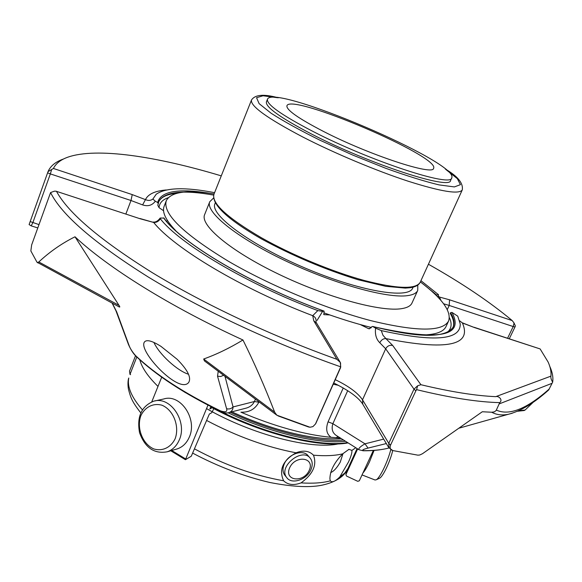 <?xml version="1.0" encoding="UTF-8"?>
<svg xmlns="http://www.w3.org/2000/svg" width="582" height="582" viewBox="0 0 582 582"><rect width="100%" height="100%" fill="white"/><g stroke="black" fill="none" stroke-linecap="round" stroke-linejoin="round"><path stroke-width="0.87" d="M323.643 131.517C298.428 118.466 286.191 109.882 286.926 105.764C290.651 92.676 440.458 156.573 433.583 168.322C433.554 176.04 369.359 155.023 323.643 131.517M339.75 477.022L348.48 461.999C350.968 456.659 352.117 452.796 351.921 450.417L348.953 449.348L342.66 453.858C334.155 462.632 329.907 471.056 329.914 479.132L330.38 480.841C331.929 482.813 335.05 481.54 339.75 477.022L344.77 473.093L348 468.364C345.373 474.483 338.469 481.947 320.558 485.468C308.133 487.665 291.175 486.661 269.692 482.456C243.654 476.309 218.068 466.575 192.933 453.254M301.054 482.885C313 474.192 317.139 464.96 313.472 455.189C309.209 450.81 303.397 450.017 296.034 452.796C282.801 460.471 278.662 469.798 283.616 480.783C287.886 484.886 293.699 485.584 301.054 482.885C312.796 483.642 322.566 482.958 330.38 480.841M330.685 472.577C333.733 471.398 336.92 467.928 340.237 462.166L343.031 453.509M140.764 412.864C131.43 400.867 130.601 397.186 128.426 389.074C127.764 384.877 127.829 381.283 128.629 378.307L128.775 378.024C127.014 386.724 131.547 397.324 142.372 409.83M308.125 455.735C303.142 448.94 288.243 454.018 284.242 464C282.452 468.314 282.597 471.98 284.678 475.014L285.085 475.516M136.785 356.992L129.99 374.422L130.579 374.663M310.919 469.696C306.801 479.808 291.531 484.85 286.722 477.56C277.767 466.742 302.407 446.867 310.395 458.405C312.614 461.497 312.789 465.258 310.919 469.696M135.519 355.762L129.517 371.127M309.231 470.336C303.586 483.264 283.798 480.907 289.64 467.819C295.423 454.673 315.211 457.401 309.231 470.336M373.346 450.468L359.32 480.797L357.755 481.307L346.545 476.061L345.89 474.628L357.668 448.926M170.773 450.774L185.425 459.707L191.282 456.223L209.345 414.042L211.717 412.733L213.834 408.651M151.771 401.827L161.701 377.201M185.44 459.7L207.978 405.13M210.822 406.585L209.826 408.971L212.103 407.735M362.913 473.021C364.819 470.903 367.009 467.208 369.475 461.933L374.081 450.41M154.907 400.947L163.782 398.968C180.42 393.461 197.749 419.025 189.288 437.14C186.706 443.077 182.719 446.991 177.343 448.875L176.099 449.239M374.932 479.946L376.161 479.815C379.733 478.288 387.539 462.268 390.762 449.733M379.362 478.302L379.573 478.208C382.876 476.803 390.129 461.621 392.734 450.541M179.278 439.927C176.673 445.936 172.665 449.893 167.238 451.792C154.274 454.149 145.042 447.776 139.542 432.666C136.712 416.807 141.382 406.331 153.553 401.245C170.315 395.68 187.79 421.594 179.278 439.927M175.109 438.821C170.817 447.573 162.393 451.53 153.83 448.94C142.539 444.066 136.363 428.083 140.88 415.643C145.02 406.956 153.292 402.802 161.927 405.21C173.371 409.859 179.823 426.206 175.109 438.821M228.086 412.791C271.11 433.219 319.103 444.422 345.468 441.236M230.239 412.267C271.634 431.669 317.386 442.495 343.496 439.992M231.876 411.845C271.859 430.425 315.786 440.807 341.205 438.552M372.64 326.437C418.909 338.062 445.747 338.273 453.174 327.077C454.891 323.185 454.025 318.39 450.57 312.701L451.967 312.403L457.736 316.15L460.209 323.898C460.748 340.063 434.448 342.296 381.29 330.598L382.949 335.232L385.895 338.608C383.371 338.506 381.334 339.881 379.784 342.747C376.227 339.219 374.837 334.344 375.601 328.139L372.64 326.444L371.491 326.924L371.098 327.804L368.762 328.75L360.258 324.552M329.739 314.927L323.912 314.636L324.101 311.115L322.581 311.414L317.074 320.398M166.423 221.138L167.601 220.774M163.571 210.735L159.039 207.658L157.787 205.199L158.268 203.707L157.635 202.492L155.321 201.219C152.128 205.424 147.886 206.654 142.612 204.908L131.001 200.506L125.901 213.936M450.57 312.701L450.213 313.465C453.538 318.958 454.455 323.621 452.978 327.455M420.939 280.677L438.493 294.688L436.646 295.038L422.99 283.936M322.581 311.414L317.837 310.584C247.495 284.329 179.489 243.691 160.356 218.81L160.181 218.046L163.971 218.054C180.551 242.388 252.064 285.195 324.101 311.108M381.29 330.598L375.601 328.139M140.044 218.541L153.663 222.44C174.025 248.063 241.726 288.752 312.73 315.684L317.837 310.584M340.004 361.946L316.579 323.126L313.793 320.864L312.73 315.684C315.393 317.074 316.477 319.183 315.982 322.028M459.635 320.777L462.414 322.988L474.57 327.601L540.132 348.938L548.12 362.033C550.427 367.169 551.365 371.876 550.936 376.139L495.755 396.655C475.53 395.789 450.584 391.81 420.917 384.717L392.697 345.468C389.642 344.85 387.306 345.963 385.684 348.8L379.784 342.747M438.159 296.493L439.483 297.053L440.93 300.465M155.321 201.219L152.87 199.059L156.209 194.235C165.855 187.52 185.316 186.997 214.583 192.664M166.328 189.958C155.059 190.874 148.104 194.097 145.456 199.626C148.294 200.848 150.76 200.659 152.87 199.059M31.21 225.867L32.839 222.666L50.343 173.909L131.001 200.506L132.23 194.599L145.456 199.626L142.612 204.908M160.356 218.81C158.508 221.473 156.282 222.688 153.663 222.44L140.226 218.788L56.054 191.202L140.226 218.788M313.793 320.864L336.883 359.298C272.034 336.178 203.678 303.95 152.215 272.616C100.3 240.184 68.436 213.172 56.614 191.573M336.883 359.298L340.295 362.419L340.725 366.842C273.329 343.293 201.532 309.624 147.974 276.836C93.964 242.861 61.496 214.773 50.576 192.569L54.366 191.18L56.047 191.202M340.725 366.842L315.466 424.002L312.92 426.621L315.466 424.002M495.755 396.655C498.338 395.564 503.277 399.769 499.727 402.628C477.771 402.111 450.061 397.782 416.588 389.642L417.643 385.771L413.998 389.14L385.684 348.8L362.513 399.805L388.769 443.346L388.98 447.958L387.277 448.409C380.795 449.951 373.018 450.701 363.968 450.65C361.473 450.235 362.833 449.384 368.057 448.096L386.339 443.549M390.551 445.121L388.769 443.346L413.998 389.14L415.861 390.828L390.551 445.121C389.562 447.907 390.304 449.719 392.792 450.555L417.861 455.16L419.702 455.015L422.43 453.749L482.311 411.75L491.71 412.238C496.548 414.871 502.135 415.548 508.45 414.253L508.515 414.238C520.788 411.074 534.174 402.984 548.681 389.976L552.66 382.119C551.198 379.726 550.623 377.733 550.936 376.139M417.643 385.771L420.917 384.717M540.132 348.938L474.126 327.288M514.997 326.946L515.368 325.964L514.059 322.988L513.215 326.553L514.997 326.946L509.301 338.739M514.059 322.988L512.204 320.58L449.566 299.81L449.202 305.441L443.63 303.797M428.425 264.235C461.73 283.005 489.658 301.789 512.204 320.58M132.23 194.599L53.42 168.467C55.901 163.462 60.703 159.701 67.839 157.176C96.547 147.13 156.558 156.391 221.276 175.873M53.42 168.467L48.015 171.654L29.1 224.579L31.239 225.874L37.779 227.926M47.608 172.789L50.343 173.909L51.543 169.9M50.576 192.569L31.654 244.927L30.846 250.937L36.928 262.096L37.597 262.518L38.819 261.965L119.019 305.383C119.979 306.83 120.038 307.347 119.194 306.918L37.597 262.518M274.653 412.165L276.777 415.162L204.428 360.905L203.678 359.007L274.653 412.165C264.861 386.877 254.298 362.812 242.956 339.983C170.155 306.729 107.779 267.567 75.005 236.794C61.794 243.385 49.732 251.773 38.819 261.965M276.465 414.799L278.363 416.021L308.438 426.948L309.98 427.239L312.92 426.621M512.175 413.271L508.515 414.238M177.103 359.254L160.996 346.392C152.6 341.096 147.202 339.502 144.816 341.605C136.348 349.309 179.118 394.967 188.663 382.483C191.565 377.689 187.717 369.948 177.103 359.254M242.956 339.983C229.817 347.985 216.722 354.329 203.678 359.007M75.005 236.794L119.019 305.383M112.319 303.193L116.735 311.988L129.051 345.424C130.186 348.545 132.318 351.906 135.453 355.493L136.101 356.344M129.051 345.424L128.462 344.486C130.724 349.615 133.213 353.514 135.933 356.184C156.296 375.448 184.465 393.832 220.44 411.329L220.403 410.834C225.489 412.536 227.555 411.83 226.594 408.702L217.53 376.198L218.235 371.258M217.53 376.198L220.651 376.518L223.619 375.295M499.727 402.628L496.126 410.557L494.322 411.867L491.71 412.238M415.861 390.828L416.588 389.642M549.874 366.587C552.434 372.284 553.366 377.456 552.66 382.119M518.722 410.725L525.11 410.026L533.381 402.089M525.11 410.026L524.069 410.536M48.015 171.654C50.423 166.016 55.537 161.818 63.343 159.061M116.735 311.988L115.883 310.592M38.099 262.984L37.19 262.387M336.287 435.445L358.934 449.719C358.279 448.526 360.294 446.561 364.994 443.819L368.057 448.096M496.395 410.121C509.265 415.941 526.899 408.884 549.306 388.936M362.964 450.774L363.968 450.65M112.093 303.069L115.964 310.817L128.375 344.253M226.594 408.702C229.082 409.379 231.236 408.79 233.055 406.942C232.982 409.699 231.701 411.561 229.235 412.529C226.871 413.38 223.946 412.98 220.44 411.329L220.469 411.343M229.228 412.522L246.332 408.077C250.078 407.007 252.777 404.817 254.421 401.515L233.055 406.942L224.979 376.314M259.012 401.842L258.845 402.235C255.156 409.182 249.176 412.5 240.904 412.187C274.304 426.337 304.371 434.718 331.122 437.322C326.546 434.114 325.527 428.956 328.073 421.826L332.868 423.696C331.282 428.898 332.417 432.819 336.272 435.467L336.847 435.802M245.182 408.382L246.332 408.077M331.122 437.322L340.259 437.955M336.243 437.78L337.909 436.471M184.312 391.948L185.731 392.799M323.781 312.81C340.615 318.871 356.431 323.759 371.251 327.47M420.408 335.036C434.914 334.985 443.462 332.133 446.052 326.48L448.606 320.988C451.668 311.552 442.255 298.53 420.371 281.921M214.081 193.93C186.953 189.63 171.035 191.849 166.343 200.594L164.153 206.239C161.861 212.023 165.717 220.163 175.728 230.668M166.343 200.594C162.276 213.398 182.944 233.6 228.348 261.223C269.699 285.406 326.546 309.078 370.974 320.675C416.734 331.769 442.611 331.871 448.606 320.988M417.738 290.425L411.976 303.069C410.703 305.87 407.335 307.718 401.864 308.62C381.457 312.221 327.149 297.555 278.785 274.246C230.327 250.988 199.75 225.176 204.631 214.627L209.767 201.714C205.075 211.797 235.943 237.187 284.613 260.416C333.18 283.696 387.517 298.741 407.764 295.605C413.198 294.834 416.523 293.102 417.738 290.425L417.781 285.1M213.579 197.996L209.767 201.714M215.325 202.762L214.962 203.685C209.455 214.474 249.591 244.447 304.488 267.793C359.334 291.262 408.746 299.475 412.725 288.039L413.14 287.137M267.451 99.289L266.411 101.879C265.334 107.052 280.473 117.819 311.828 134.187C369.512 164.08 450.766 190.401 450.592 180.442L451.741 177.896C459.787 162.676 272.871 82.95 267.451 99.289C266.411 104.382 281.579 115.098 312.971 131.437C370.719 161.272 451.974 187.731 451.741 177.896M153.946 342.478C159.097 354.147 177.284 370.843 188.575 374.27M206.537 408.593C251.62 434.543 311.428 449.966 338.36 443.87M351.921 450.417L355.791 447.74M139.804 359.771C141.826 367.628 147.886 376.503 157.991 386.397M206.654 420.473C236.75 436.384 266.549 447.158 296.034 452.796M313.472 455.189C325.2 456.164 334.926 455.721 342.66 453.858M194.715 448.991C224.536 464.953 254.167 475.552 283.616 480.783M346.967 470.351L345.926 474.541M185.542 458.9L171.719 450.504M347.614 442.589C320.711 447.194 267.4 434.71 221.436 411.772M367.897 328.401L369.483 328.823M447.413 332.242C451.537 328.677 452.199 323.825 449.413 317.685M168.169 197.727C162.458 199.735 159.417 203.045 159.039 207.658M323.665 314.455L324.341 314.695M362.746 404.163L362.513 399.805C357.894 392.923 348.822 386.222 335.312 379.697M507.606 338.186L513.215 326.553L449.202 305.441L447.296 309.551M176.79 193.268C167.041 194.199 160.988 197.08 158.646 201.91M373.033 326.597C438.573 341.292 464.887 336.563 451.967 312.403M163.593 217.85C180.595 242.541 251.926 285.129 323.941 311.094M392.697 345.468L385.895 338.608C446.801 350.75 472.308 345.541 462.414 322.988M462.355 322.821L474.57 327.601M449.566 299.81L439.483 297.053L438.297 296.071M210.815 193.442C178.579 188.073 160.858 191.092 157.635 202.492M213.689 195.094C182.537 189.601 164.24 191.74 158.791 201.51L158.268 203.707M30.133 221.56L38.979 224.601M340.346 368.159L315.713 423.696M220.403 410.834C184.058 393.134 155.743 374.684 135.453 355.493M333.282 384.244L338.462 385.32M552.122 383.276L499.487 403.792M383.683 439.112L364.994 443.819L332.868 423.696L347.716 390.668M258.845 402.235L254.421 401.515L255.433 399.15M343.256 387.947L328.073 421.826M261.267 237.674C227.162 217.69 211.397 203.205 213.965 194.221C211.433 204.304 227.206 219.174 261.274 238.816C292.375 255.716 324.611 269.35 357.974 279.716L385.771 286.329L405.327 288.105L410.237 287.712C415.453 286.962 418.785 285.129 420.248 282.205C415.999 289.552 397.353 288.978 364.317 280.495C332.351 271.765 291.604 254.851 261.267 237.674M278.261 97.798C263.915 93.848 254.989 94.597 251.489 100.031C250.136 105.982 267.262 118.321 302.873 137.039C334.483 153.277 376.154 170.744 408.186 181.22C441.207 191.667 459.227 194.57 462.254 189.928L420.248 282.205M277.352 97.689L263.028 95.761L256.553 97.711L259.128 103.647L271.197 113.308C283.849 121.405 300.21 130.433 320.275 140.371L352.597 155.008L385.524 168.205C406.592 175.808 424.423 181.366 439.032 184.894L454.36 186.917L460.427 184.669L457.35 178.652L446.045 169.646M348.509 449.471L348.953 449.348M357.079 448.555L348 468.364M309.966 457.903L308.278 455.924M286.722 477.56L284.678 475.014M129.517 371.105L129.99 374.422M345.89 474.628L346.916 470.445M375.114 480.019L362.033 474.927M379.573 478.208L376.161 479.815M167.238 451.792L177.343 448.875M348.094 442.895C319.314 448.496 258.815 433.226 210.662 406.971M315.961 322.028L316.324 322.697M392.792 450.555L388.769 447.609L362.557 403.835C358.265 397.331 348.683 390.398 333.828 383.036M438.151 296.471L438.493 294.688M160.166 218.068C157.955 221.058 155.561 222.389 152.986 222.055M340.565 367.897L340.565 362.957M276.785 415.17L309.98 427.239M358.934 449.719L363.219 450.781C372.422 450.832 380.446 450.046 387.277 448.409L388.965 447.929M459.147 428.148L508.45 414.253M524.266 410.514L517.543 411.248M251.489 100.031L213.965 194.221M462.254 189.928C463.432 183.272 457.794 176.317 445.339 169.064"/></g></svg>
